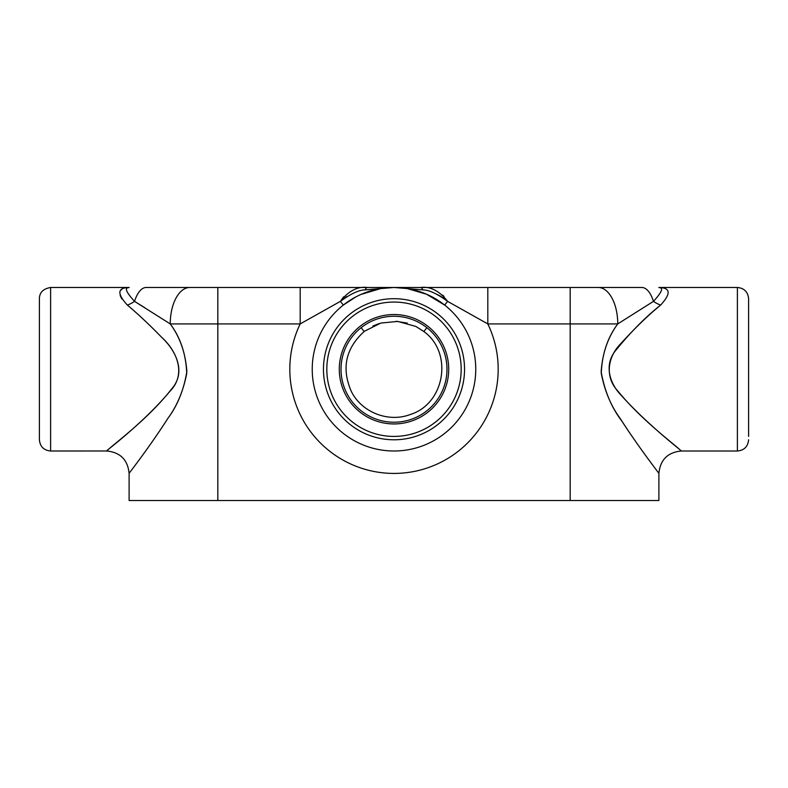 <?xml version="1.0" encoding="UTF-8"?>
<svg xmlns="http://www.w3.org/2000/svg" width="788" height="788" viewBox="0 0 788 788"><rect width="100%" height="100%" fill="white"/><g stroke="black" fill="none" stroke-linecap="round" stroke-linejoin="round"><path stroke-width="1.18" d="M447.387 301.174L442.423 297.391M441.28 296.652L437.182 294.397M442.718 295.145L443.959 296.367M748.6 436.424L748.6 298.691C747.94 291.885 744.197 288.142 737.391 287.482L737.391 451.002L681.325 451.002C667.702 452.342 660.236 459.818 658.896 473.421L658.896 500.518L570.177 500.518L570.177 323.917L617.753 323.917C607.538 337.589 602.042 354.068 601.264 373.364C604.652 390.927 610.966 405.968 620.205 418.497C639.521 448.648 660.206 474.8 658.847 473.352C657.803 471.687 639.462 448.254 621.84 421.068C611.508 407.593 604.613 391.163 601.145 371.778C602.426 353.132 607.962 337.175 617.753 323.917L653.469 301.361A36.445 14.844 90 0 0 641.816 287.482L394 287.482L422.88 289.876L394.02 287.482L367.494 287.482L394 287.482L364.933 289.915M355.693 297.007L343.322 305.074L340.386 301.361C350.808 293.737 359.042 289.915 365.12 289.876A22.428 5.28 -90 0 1 367.494 287.482C357.683 286.211 348.651 290.841 340.386 301.361L343.657 296.79M346.927 296.524L345.272 297.588M380.811 288.546L361.042 294.416M129.163 287.482L129.104 287.482C128.552 288.044 120.761 286.261 134.531 301.361A36.445 14.844 -90 0 1 146.184 287.482L189.79 287.482A36.445 19.542 90 0 0 170.247 323.917C180.462 337.589 185.958 354.068 186.736 373.364C183.348 390.927 177.034 405.968 167.795 418.497C148.489 448.638 127.794 474.809 129.153 473.342C130.237 471.588 149.661 446.894 167.795 418.477C177.517 405.515 183.87 389.824 186.864 371.404C185.485 352.906 179.95 337.087 170.238 323.927L217.823 323.917L217.823 287.482L189.79 287.482M367.494 287.482L217.823 287.482M365.12 289.876L392.818 287.492M487.811 287.482L487.811 323.917L447.614 301.361C437.192 293.737 428.958 289.915 422.88 289.876A22.428 5.28 -90 0 0 420.506 287.482C430.317 286.211 439.349 290.841 447.614 301.361L444.678 305.074L426.515 294.219L407.189 288.546M376.132 289.452L381.589 288.428M570.177 500.518L217.823 500.518L217.823 323.917L300.189 323.917L340.386 301.361M570.177 287.482L570.177 323.917L487.811 323.917A104.183 104.183 0 0 1 394 473.421A104.183 104.183 0 0 1 300.189 323.917L300.189 287.482M432.307 297.007L426.958 294.416M144.854 307.744L135.201 301.774M217.823 500.518L129.104 500.518L129.104 473.421C127.764 459.808 120.288 452.332 106.675 450.992L50.609 451.002L50.609 287.482L129.104 287.482C117.412 287.719 116.831 293.579 127.361 305.074C138.008 314.008 149.395 324.695 161.501 337.146C177.123 351.133 186.48 374.201 170.169 391.025C141.761 425.156 99.751 455.523 107.523 450.283C113.305 444.334 148.42 418.93 171.823 388.72C186.441 372.054 175.931 350.552 161.51 337.156C149.395 324.686 138.008 313.998 127.361 305.074A22.428 15.356 -42.1 0 0 134.531 301.361L170.247 323.917M617.753 323.917A36.445 19.542 -90 0 0 598.21 287.482M737.391 287.482L658.896 287.482C670.588 287.719 671.169 293.579 660.639 305.074C647.943 315.486 634.695 328.3 620.885 343.538C607.607 356.728 604.554 376.891 617.822 391.015C641.402 419.984 674.774 444.58 680.477 450.293C687.825 455.533 649.824 427.214 621.348 395.487C609.213 383.096 603.982 364.46 615.773 350.355C630.725 331.994 645.677 316.904 660.639 305.074A22.428 15.356 42.1 0 1 653.469 301.361C667.249 286.251 659.438 288.053 658.896 287.482L658.837 287.482M121.844 298.947L120.15 295.48M120.653 290.279L122.219 288.901M475.755 369.237A81.755 81.755 0 0 0 343.322 305.074A81.755 81.755 0 0 0 358.353 442.817A81.755 81.755 0 0 0 475.755 369.237M394 436.424A67.187 67.187 0 0 1 335.816 335.649A67.187 67.187 0 0 1 452.184 335.649A67.187 67.187 0 0 1 394 436.424M50.609 287.482C43.192 288.782 39.459 292.525 39.4 298.691L39.4 439.783C40.07 446.599 43.803 450.332 50.609 451.002M748.6 298.691L748.6 369.237M426.879 327.69L423.846 331.521L415.887 326.449L397.694 321.415L380.811 323.07L364.086 331.433M423.846 331.521C453.317 352.66 444.974 403.811 410.321 414.488C388.543 422.861 361.81 412.459 351.399 391.577C341.293 368.508 345.548 348.493 364.154 331.521L361.121 327.69M394 423.944A54.707 54.707 0 0 1 346.621 341.884A54.707 54.707 0 0 1 441.379 341.884A54.707 54.707 0 0 1 394 423.944M394 422.22A52.983 52.983 0 0 1 348.119 342.75A52.983 52.983 0 0 1 439.881 342.75A52.983 52.983 0 0 1 394 422.22M464.546 369.237A70.546 70.546 0 0 1 358.727 430.337A70.546 70.546 0 0 1 358.727 308.147A70.546 70.546 0 0 1 464.546 369.237M737.391 451.002C744.197 450.332 747.94 446.599 748.6 439.783M372.842 326.074L379.038 323.602M396.009 321.317L407.238 323.08"/></g></svg>
